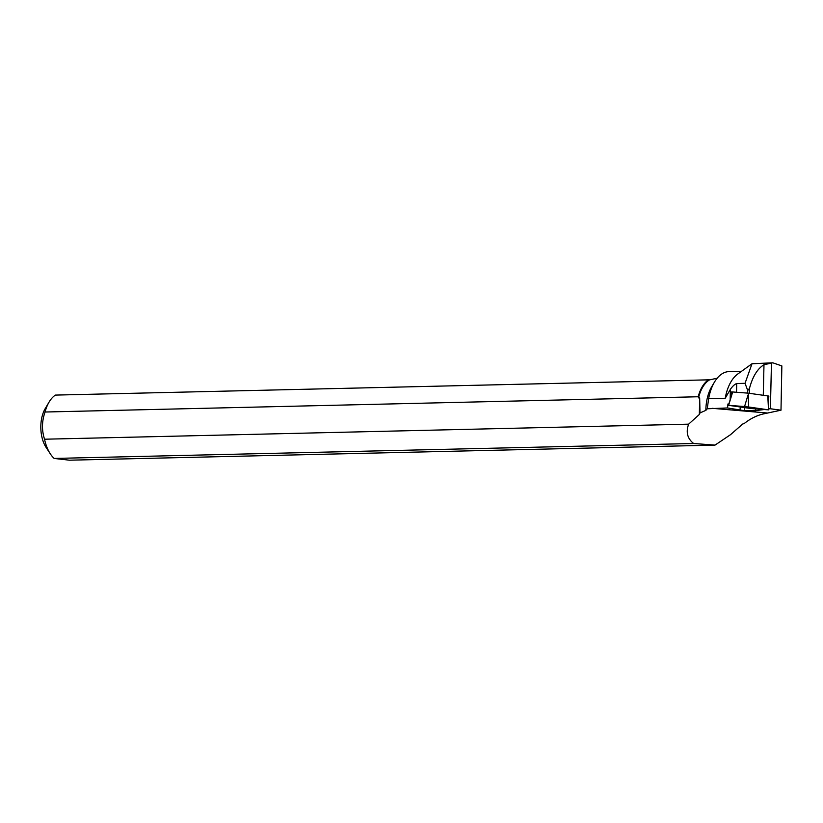 <?xml version="1.0" encoding="UTF-8"?>
<svg xmlns="http://www.w3.org/2000/svg" width="823" height="823" viewBox="0 0 823 823"><rect width="100%" height="100%" fill="white"/><g stroke="black" fill="none" stroke-linecap="round" stroke-linejoin="round"><path stroke-width="1.23" d="M728.622 405.328L748.663 408.198L768.641 409.864L748.601 406.994L728.622 405.328L732.676 391.974L748.241 393.157L767.684 395.914L768.836 409.875L744.568 406.541L728.427 405.328L752.695 408.65L768.836 409.875M748.241 393.157L748.591 406.994M747.994 407.344L759.66 408.846L747.994 407.344M747.654 393.116L747.716 390.472L749.486 388.374L749.372 393.322M755.884 410.821L744.198 410.667L727.511 407.951L707.235 408.774L705.846 410.368L700.003 412.92L699.344 414.463L688.625 424.164C685.734 432.188 687.411 438.628 693.645 443.504L54.174 458.442A34.587 19.135 -91.3 0 1 50.275 453.782A34.587 19.135 -91.3 0 1 44.535 439.215L688.625 424.164M54.174 458.442L69.379 460.191L715.022 445.109L730.485 434.709L742.675 424.03L744.177 423.557C750.216 418.753 756.553 415.564 763.188 413.969L780.996 410.193L781.85 365.916L772.787 362.809L763.981 364.712L763.281 395.287M768.733 408.537L780.996 410.193M769.752 408.661L768.764 408.918M764.145 409.525L755.607 410.636L755.802 408.887M715.022 445.109L693.645 443.504M752.006 363.745L737.727 374.043A40.45 22.386 -91.3 0 0 725.197 398.301L730.392 389.289C732.727 386.028 734.836 384.115 736.719 383.559L745.041 383.302L752.006 363.756L772.787 362.809M745.041 383.302L747.716 390.472M749.486 388.374C752.613 376.615 757.448 368.725 763.981 364.712M725.197 398.301L708.644 398.682A40.45 22.386 -91.3 0 1 714.415 382.17A40.45 22.386 -91.3 0 1 729.044 371.605L741.502 371.317M732.676 391.985L731.678 391.892L732.655 392.026M767.694 395.986L768.847 396.069L767.684 395.925M708.644 398.682L707.235 408.774M714.415 382.17L711.597 386.944A34.155 18.898 88.7 0 0 705.846 410.368M728.818 404.072L727.944 403.98L728.808 404.103M727.944 403.98L727.511 407.951M740.011 409.741L740.319 407.015M55.398 395.091L708.51 379.835A34.587 19.135 88.7 0 0 698.171 396.758L45.049 412.014A34.587 19.135 -91.3 0 1 49.071 402.097A34.587 19.135 -91.3 0 1 55.398 395.091M717.183 378.21L709.498 379.897A34.155 18.898 88.7 0 0 698.511 397.879L699.663 397.859L700.003 412.92M709.498 379.897L708.51 379.835M698.171 396.758L698.511 397.879M50.275 453.782L46.098 447.403A25.925 14.351 -91.3 0 1 41.788 436.488A25.925 14.351 -91.3 0 1 45.193 408.661L49.071 402.097M45.049 412.014C41.819 421.15 41.644 430.213 44.535 439.215M768.744 408.62L770.246 408.733M744.198 410.667L744.548 407.611M768.312 403.27L768.847 396.069M731.678 391.892L731.184 396.542M699.663 397.859L699.344 414.463M771.46 362.912L770.41 408.702M768.517 409.813L767.89 397.91M744.568 406.541L747.973 395.091M712.07 408.311L767.808 413.043M736.719 383.559L736.523 392.273M730.392 389.289L730.155 399.844M732.028 393.878L728.427 405.328"/></g></svg>
